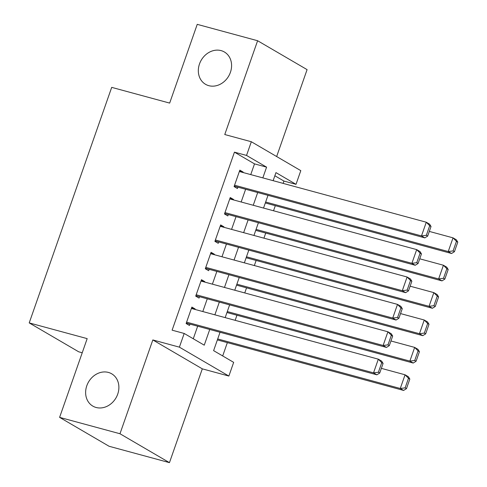 <?xml version="1.0" encoding="UTF-8"?>
<svg xmlns="http://www.w3.org/2000/svg" width="487" height="487" viewBox="0 0 487 487"><rect width="100%" height="100%" fill="white"/><g stroke="black" fill="none" stroke-linecap="round" stroke-linejoin="round"><path stroke-width="0.73" d="M108.394 372.427A18.701 15.864 120.3 0 1 111.693 373.803A18.701 15.864 120.3 0 1 116.929 396.089A18.701 15.864 120.3 0 1 96.122 407.485A18.701 15.864 120.3 0 1 92.822 406.103A18.701 15.864 120.3 0 1 87.587 383.817A18.701 15.864 120.3 0 1 108.394 372.427M221.092 50.618A18.701 15.864 120.3 0 1 224.391 51.993A18.701 15.864 120.3 0 1 229.627 74.28A18.701 15.864 120.3 0 1 208.813 85.675A18.701 15.864 120.3 0 1 205.52 84.294A18.701 15.864 120.3 0 1 200.285 62.007A18.701 15.864 120.3 0 1 221.092 50.618M220.045 332.268L213.61 350.64L233.663 362.358L228.872 376.055L179.393 347.152L184.189 333.455L204.248 345.173L209.745 329.474M202.306 368.848L152.827 339.944L119.979 433.747L59.603 417.371L109.076 446.269L169.458 462.65L202.306 368.848L228.872 376.055M82.224 352.765L78.693 351.803L29.214 322.905L111.7 87.368L169.659 103.092L197.235 24.35L257.611 40.731L224.763 134.534L251.329 141.741L300.802 170.645L296.011 184.336L275.952 172.617L273.128 180.677M276.653 156.534L307.09 69.629L257.611 40.731M283.117 183.386L283.933 181.061L296.011 184.336M222.687 355.948L227.356 342.617M235.16 320.33L236.95 315.229M244.754 292.943L246.538 287.841M254.342 265.555L256.132 260.454M263.936 238.161L265.719 233.066M273.53 210.774L275.313 205.678M119.979 433.747L169.458 462.65M195.08 309.452L195.22 309.038L191.878 307.084L186.125 323.52L189.467 325.474L189.948 324.105M204.668 282.064L204.814 281.65L201.472 279.696L195.713 296.133L199.061 298.087L199.536 296.717M214.262 254.677L214.402 254.263L211.06 252.309L205.307 268.745L208.649 270.699L209.13 269.329M223.85 227.289L223.996 226.875L220.654 224.921L214.901 241.357L218.243 243.311L218.718 241.942M233.443 199.901L233.59 199.487L230.241 197.533L224.489 213.97L227.831 215.918L228.312 214.548M283.933 181.061L274.851 175.758M250.756 174.608L254.512 163.875L234.454 152.157L172.112 330.18L184.189 333.455M193.272 338.763L197.667 326.199M202.799 311.546L207.261 298.811M212.393 284.158L216.855 271.423M221.981 256.771L226.443 244.036M231.575 229.383L236.037 216.648M241.162 201.995L245.625 189.26M243.031 172.514L243.177 172.1L239.835 170.146L234.083 186.582L237.425 188.53L237.906 187.16M152.827 339.944L179.393 347.152M234.454 152.157L246.532 155.432L251.329 141.741M59.603 417.371L87.179 338.629L29.214 322.905M267.996 195.33L263.534 208.065M258.408 222.717L253.946 235.452M248.814 250.105L244.352 262.84M239.227 277.493L234.764 290.228M229.633 304.88L225.171 317.615M262.834 177.883L266.59 167.151L246.532 155.432M214.877 314.827L219.339 302.086M224.464 287.44L228.927 274.698M234.058 260.046L238.52 247.311M243.646 232.658L248.108 219.923M253.24 205.27L257.702 192.535M254.512 163.875L266.59 167.151M239.501 171.101L243.177 172.1M229.907 198.489L233.59 199.487M220.319 225.877L223.996 226.875M210.725 253.264L214.402 254.263M201.137 280.652L204.814 281.65M191.543 308.04L195.22 309.038M239.354 171.515L426.283 222.224L429.625 224.178L431.038 226.498L429.704 225.718L426.344 235.306L427.683 236.085L431.038 226.498M234.223 186.168L424.828 237.875L421.486 235.921L426.283 222.224L429.704 225.718M234.557 185.212L421.486 235.921L426.344 235.306M424.828 237.875L427.683 236.085M265.324 202.969L451.571 253.496L448.229 251.542L265.659 202.014M429.321 231.416L453.026 237.851L456.368 239.805L457.786 242.124L456.447 241.339L453.093 250.927L454.426 251.706L457.786 242.124M453.093 250.927L448.229 251.542L453.026 237.851L456.447 241.339M454.426 251.706L451.571 253.496M229.767 198.903L416.689 249.612L420.031 251.566L421.45 253.885L420.111 253.106L416.756 262.694L418.096 263.473L421.45 253.885M224.635 213.556L415.234 265.263L411.892 263.309L416.689 249.612L420.111 253.106M224.97 212.6L411.892 263.309L416.756 262.694M415.234 265.263L418.096 263.473M220.173 226.291L407.095 277.006L410.444 278.954L411.856 281.273L410.523 280.494L407.162 290.082L408.502 290.861L411.856 281.273M215.041 240.943L405.647 292.65L402.305 290.696L407.095 277.006L410.523 280.494M215.376 239.988L402.305 290.696L407.162 290.082M405.647 292.65L408.502 290.861M210.585 253.678L397.508 304.393L400.85 306.341L402.268 308.667L400.929 307.881L397.575 317.469L398.908 318.248L402.268 308.667M205.453 268.331L396.053 320.038L392.711 318.084L397.508 304.393L400.929 307.881M205.788 267.375L392.711 318.084L397.575 317.469M396.053 320.038L398.908 318.248M200.991 281.066L387.914 331.781L391.256 333.729L392.674 336.054L391.341 335.269L387.981 344.857L389.32 345.636L392.674 336.054M195.859 295.719L386.465 347.426L383.123 345.472L387.914 331.781L391.341 335.269M196.194 294.763L383.123 345.472L387.981 344.857M386.465 347.426L389.32 345.636M255.73 230.357L441.983 280.883L438.635 278.929L256.065 229.401M419.727 258.804L443.432 265.238L446.774 267.193L448.192 269.512L446.859 268.727L443.499 278.314L444.838 279.094L448.192 269.512M443.499 278.314L438.635 278.929L443.432 265.238L446.859 268.727M444.838 279.094L441.983 280.883M246.142 257.745L432.389 308.271L429.047 306.317L246.477 256.789M410.133 286.192L433.844 292.626L437.186 294.58L438.604 296.9L437.265 296.114L433.911 305.702L435.244 306.481L438.604 296.9M433.911 305.702L429.047 306.317L433.844 292.626L437.265 296.114M435.244 306.481L432.389 308.271M236.548 285.132L422.801 335.659L419.453 333.711L236.883 284.177M400.545 313.585L424.25 320.014L427.592 321.968L429.01 324.287L427.671 323.508L424.317 333.09L425.656 333.875L429.01 324.287M424.317 333.09L419.453 333.711L424.25 320.014L427.671 323.508M425.656 333.875L422.801 335.659M226.96 312.52L413.207 363.046L409.865 361.098L227.289 311.564M390.951 340.973L414.662 347.401L418.004 349.356L419.423 351.675L418.083 350.896L414.723 360.477L416.062 361.263L419.423 351.675M414.723 360.477L409.865 361.098L414.662 347.401L418.083 350.896M416.062 361.263L413.207 363.046M191.397 308.454L378.326 359.169L381.668 361.123L383.086 363.442L381.747 362.657L378.393 372.245L379.726 373.024L383.086 363.442M186.271 323.106L376.871 374.813L373.529 372.859L378.326 359.169L381.747 362.657M186.606 322.151L373.529 372.859L378.393 372.245M376.871 374.813L379.726 373.024M217.366 339.908L403.613 390.434L400.271 388.486L217.701 338.952M381.364 368.361L405.068 374.789L408.41 376.743L409.829 379.063L408.49 378.283L405.135 387.865L406.475 388.65L409.829 379.063M405.135 387.865L400.271 388.486L405.068 374.789L408.49 378.283M406.475 388.65L403.613 390.434"/></g></svg>
